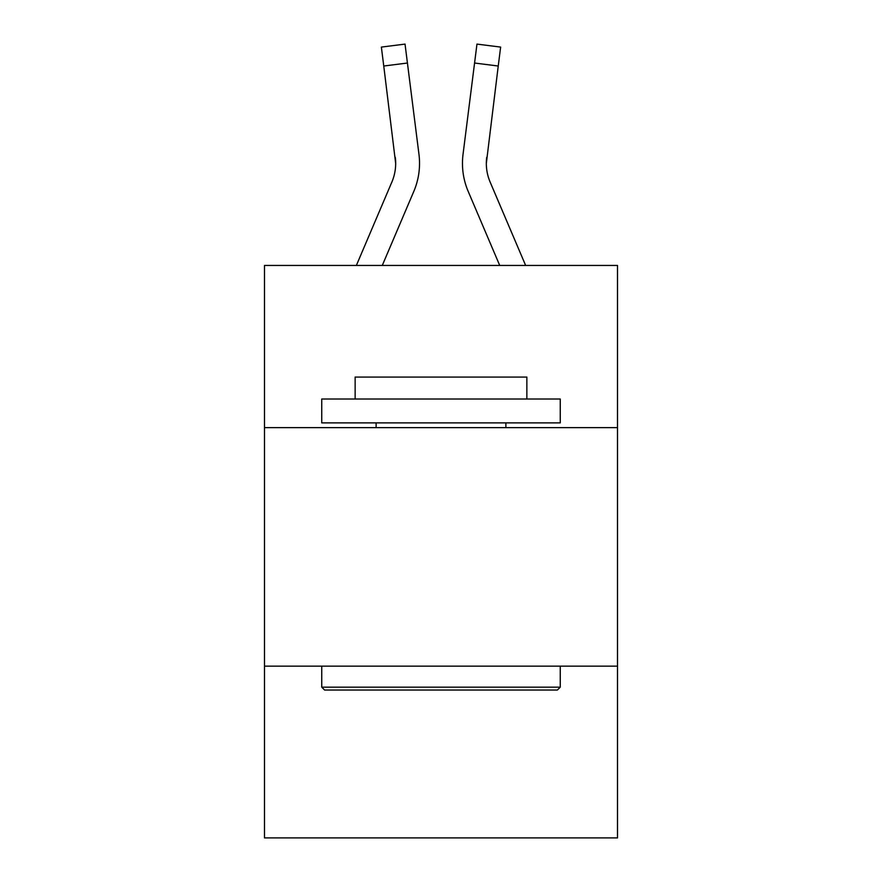 <?xml version="1.0" encoding="UTF-8"?>
<svg xmlns="http://www.w3.org/2000/svg" width="882" height="882" viewBox="0 0 882 882"><rect width="100%" height="100%" fill="white"/><g stroke="black" fill="none" stroke-linecap="round" stroke-linejoin="round"><path stroke-width="1.32" d="M617.51 427.638L617.51 265.449L264.49 265.449L264.49 427.638L617.51 427.638L617.51 837.9L264.49 837.9L264.49 427.638M617.51 666.164L264.49 666.164M413.812 191.394L382.281 265.449L413.812 191.394A71.552 71.552 -23.2 0 0 418.972 154.394L407.429 63.03L383.758 66.018L381.366 47.088L405.036 44.1L407.429 63.03M356.361 265.449L391.873 182.045A47.705 47.705 -6.5 0 0 395.676 163.457L383.758 66.018M419.534 163.92L419.534 163.324M418.608 151.528L418.972 154.394L418.608 151.528M525.639 265.449L490.127 182.045A47.705 47.705 6.5 0 1 486.324 163.446L498.242 66.018L474.571 63.03L476.964 44.1L500.634 47.088L476.964 44.1L500.634 47.088L476.964 44.1L500.634 47.088L476.964 44.1L500.634 47.088L476.964 44.1L500.634 47.088L476.964 44.1L500.634 47.088L476.964 44.1L500.634 47.088L476.964 44.1L500.634 47.088L476.964 44.1L500.634 47.088L476.964 44.1L500.634 47.088L476.964 44.1L500.634 47.088L476.964 44.1L500.634 47.088L476.964 44.1L500.634 47.088L476.964 44.1L500.634 47.088L476.964 44.1L500.634 47.088L476.964 44.1L500.634 47.088L476.964 44.1L500.634 47.088L476.964 44.1L500.634 47.088L476.964 44.1L500.634 47.088L476.964 44.1L500.634 47.088L476.964 44.1L500.634 47.088L476.964 44.1L500.634 47.088L476.964 44.1L500.634 47.088L476.964 44.1L500.634 47.088L476.964 44.1L500.634 47.088L476.964 44.1L500.634 47.088L498.242 66.018M468.188 191.394L499.719 265.449L468.188 191.394A71.552 71.552 23.2 0 1 463.028 154.394L474.571 63.03M324.598 690.022L321.743 687.155L560.257 687.155L557.402 690.022L324.598 690.022M560.257 399.017L560.257 422.875L321.743 422.875L321.743 399.017L560.257 399.017M355.137 399.017L355.137 377.077L526.863 377.077L526.863 399.017M560.257 666.164L560.257 687.155M321.743 666.164L321.743 687.155M505.882 422.875L505.882 427.638M376.118 422.875L376.118 427.638M391.873 182.045A47.705 47.705 -23.2 0 0 395.676 163.457A47.705 47.705 -23.2 0 1 391.873 182.045A47.705 47.705 -23.2 0 0 395.676 163.457A47.705 47.705 -23.2 0 1 391.873 182.045A47.705 47.705 -23.2 0 0 395.676 163.457A47.705 47.705 -23.2 0 1 391.873 182.045A47.705 47.705 -23.2 0 0 395.676 163.457A47.705 47.705 -23.2 0 1 391.873 182.045A47.705 47.705 -23.2 0 0 395.676 163.457A47.705 47.705 -23.2 0 1 391.873 182.045A47.705 47.705 -23.2 0 0 395.676 163.457A47.705 47.705 -23.2 0 1 391.873 182.045A47.705 47.705 -23.2 0 0 395.676 163.457A47.705 47.705 -23.2 0 1 391.873 182.045A47.705 47.705 -23.2 0 0 395.676 163.457A47.705 47.705 -23.2 0 1 391.873 182.045A47.705 47.705 -23.2 0 0 395.676 163.457A47.705 47.705 -23.2 0 1 391.873 182.045A47.705 47.705 -23.2 0 0 395.676 163.457A47.705 47.705 -23.2 0 1 391.873 182.045A47.705 47.705 -23.2 0 0 395.676 163.457A47.705 47.705 -23.2 0 1 391.873 182.045A47.705 47.705 -23.2 0 0 395.676 163.457A47.705 47.705 -23.2 0 1 391.873 182.045A47.705 47.705 -23.2 0 0 395.676 163.457A47.705 47.705 -23.2 0 1 391.873 182.045A47.705 47.705 -23.2 0 0 395.676 163.457A47.705 47.705 -23.2 0 1 391.873 182.045A47.705 47.705 -23.2 0 0 395.676 163.457A47.705 47.705 -23.2 0 1 391.873 182.045A47.705 47.705 -23.2 0 0 395.676 163.457A47.705 47.705 -23.2 0 1 391.873 182.045A47.705 47.705 -23.2 0 0 395.676 163.457A47.705 47.705 -23.2 0 1 391.873 182.045A47.705 47.705 -23.2 0 0 395.676 163.457A47.705 47.705 -23.2 0 1 391.873 182.045A47.705 47.705 -23.2 0 0 395.676 163.457A47.705 47.705 -23.2 0 1 391.873 182.045A47.705 47.705 -23.2 0 0 395.676 163.457A47.705 47.705 -23.2 0 1 391.873 182.045A47.705 47.705 -23.2 0 0 395.676 163.457A47.705 47.705 -23.2 0 1 391.873 182.045A47.705 47.705 -23.2 0 0 395.676 163.457A47.705 47.705 -23.2 0 1 391.873 182.045A47.705 47.705 -23.2 0 0 395.676 163.457A47.705 47.705 -23.2 0 1 391.873 182.045A47.705 47.705 -23.2 0 0 395.676 163.457A47.705 47.705 -23.2 0 1 391.873 182.045A47.705 47.705 -23.2 0 0 395.301 157.382L395.676 163.446M490.127 182.045A47.705 47.705 23.2 0 1 486.324 163.446A47.705 47.705 23.2 0 0 490.127 182.045A47.705 47.705 23.2 0 1 486.324 163.446A47.705 47.705 23.2 0 0 490.127 182.045A47.705 47.705 23.2 0 1 486.324 163.446A47.705 47.705 23.2 0 0 490.127 182.045A47.705 47.705 23.2 0 1 486.324 163.446A47.705 47.705 23.2 0 0 490.127 182.045A47.705 47.705 23.2 0 1 486.324 163.446A47.705 47.705 23.2 0 0 490.127 182.045A47.705 47.705 23.2 0 1 486.324 163.446A47.705 47.705 23.2 0 0 490.127 182.045A47.705 47.705 23.2 0 1 486.324 163.446A47.705 47.705 23.2 0 0 490.127 182.045A47.705 47.705 23.2 0 1 486.324 163.446A47.705 47.705 23.2 0 0 490.127 182.045A47.705 47.705 23.2 0 1 486.324 163.446A47.705 47.705 23.2 0 0 490.127 182.045A47.705 47.705 23.2 0 1 486.324 163.446A47.705 47.705 23.2 0 0 490.127 182.045A47.705 47.705 23.2 0 1 486.324 163.446A47.705 47.705 23.2 0 0 490.127 182.045A47.705 47.705 23.2 0 1 486.324 163.446A47.705 47.705 23.2 0 0 490.127 182.045A47.705 47.705 23.2 0 1 486.324 163.446A47.705 47.705 23.2 0 0 490.127 182.045A47.705 47.705 23.2 0 1 486.324 163.446A47.705 47.705 23.2 0 0 490.127 182.045A47.705 47.705 23.2 0 1 486.324 163.446A47.705 47.705 23.2 0 0 490.127 182.045A47.705 47.705 23.2 0 1 486.324 163.446A47.705 47.705 23.2 0 0 490.127 182.045A47.705 47.705 23.2 0 1 486.324 163.446A47.705 47.705 23.2 0 0 490.127 182.045A47.705 47.705 23.2 0 1 486.324 163.446A47.705 47.705 23.2 0 0 490.127 182.045A47.705 47.705 23.2 0 1 486.324 163.446A47.705 47.705 23.2 0 0 490.127 182.045A47.705 47.705 23.2 0 1 486.324 163.446A47.705 47.705 23.2 0 0 490.127 182.045A47.705 47.705 23.2 0 1 486.324 163.446A47.705 47.705 23.2 0 0 490.127 182.045A47.705 47.705 23.2 0 1 486.324 163.446A47.705 47.705 23.2 0 0 490.127 182.045A47.705 47.705 23.2 0 1 486.324 163.446A47.705 47.705 23.2 0 0 490.127 182.045A47.705 47.705 23.2 0 1 486.324 163.446L486.699 157.382A47.705 47.705 23.2 0 0 490.127 182.045A47.705 47.705 23.2 0 1 486.324 163.446L486.699 157.382M419.446 166.83L419.534 163.677M462.554 166.852L462.466 163.324M500.634 47.088L476.964 44.1M381.366 47.088L405.036 44.1"/></g></svg>

